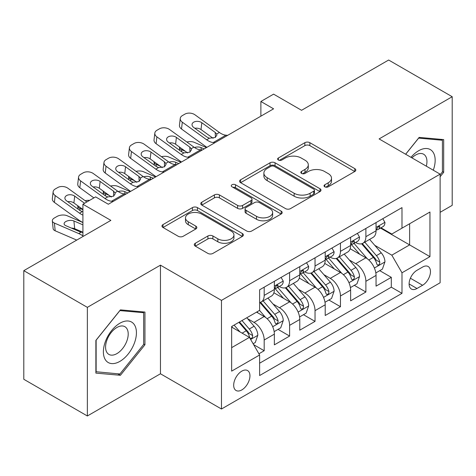 <?xml version="1.0" encoding="UTF-8"?>
<svg xmlns="http://www.w3.org/2000/svg" width="476" height="476" viewBox="0 0 476 476"><rect width="100%" height="100%" fill="white"/><g stroke="black" fill="none" stroke-linecap="round" stroke-linejoin="round"><path stroke-width="0.71" d="M324.769 186.812A2.469 1.428 0 0 0 328.262 186.812L354.775 171.503A3.528 2.035 0 0 0 355.81 170.063A3.528 2.035 0 0 0 354.775 168.623L309.858 142.687A3.528 2.035 0 0 0 304.866 142.687L278.353 157.996A2.469 1.428 0 0 0 277.627 159.008A2.469 1.428 0 0 0 278.353 160.013A2.469 1.428 0 0 0 281.846 160.013L285.279 158.032A11.293 6.521 0 0 1 301.248 158.032L304.991 160.192A11.293 6.521 0 0 1 308.299 164.803A11.293 6.521 0 0 1 304.991 169.414L301.558 171.396A2.469 1.428 0 0 0 300.838 172.407A2.469 1.428 0 0 0 301.558 173.413A2.469 1.428 0 0 0 305.051 173.413L308.484 171.431A11.293 6.521 0 0 1 324.459 171.431L328.202 173.591A11.293 6.521 0 0 1 331.51 178.202A11.293 6.521 0 0 1 328.202 182.814L324.769 184.795A2.469 1.428 0 0 0 324.043 185.807A2.469 1.428 0 0 0 324.769 186.812L324.769 184.795M241.814 389.921A11.507 6.64 120 0 0 249.329 379.783A11.507 6.64 120 0 0 247.568 370.566A11.507 6.64 120 0 0 241.814 371.137A11.507 6.64 120 0 0 234.299 381.276A11.507 6.64 120 0 0 236.06 390.493A11.507 6.64 120 0 0 241.814 389.921M195.309 243.26A3.528 2.035 0 0 0 194.279 244.7A3.528 2.035 0 0 0 195.309 246.14L207.911 253.416A3.528 2.035 0 0 0 212.903 253.416L242.349 236.411A3.528 2.035 0 0 0 243.385 234.971A3.528 2.035 0 0 0 242.349 233.532L197.433 207.595A3.528 2.035 0 0 0 192.441 207.595L162.994 224.601A3.528 2.035 0 0 0 161.959 226.04A3.528 2.035 0 0 0 162.994 227.48L178.214 236.269A3.528 2.035 0 0 0 183.206 236.269L195.809 228.992A3.528 2.035 0 0 0 196.844 227.552A3.528 2.035 0 0 0 195.809 226.112L188.258 221.751A9.443 5.45 0 0 1 185.497 217.901A9.443 5.45 0 0 1 191.322 212.861A9.443 5.45 0 0 1 201.61 214.045L231.187 231.116A9.443 5.45 0 0 1 233.948 234.971A9.443 5.45 0 0 1 228.123 240.005A9.443 5.45 0 0 1 217.835 238.827L212.903 235.983A3.528 2.035 0 0 0 207.911 235.983L195.309 243.26L195.309 246.14M440.122 212.314L452.2 205.34L452.2 96.717L388.642 60.024L301.558 110.295L273.593 94.147L260.884 101.489L273.593 108.826L108.338 204.24L95.622 196.897L82.913 204.24L82.913 236.53M87.358 307.353L87.358 415.976L160.454 373.779L160.454 265.156L87.358 307.353L23.8 270.66L110.878 220.382L82.913 204.24M160.454 265.156L221.477 300.386L440.122 174.145L440.122 282.768L221.477 409.009L221.477 300.386M452.2 96.717L379.104 138.921L440.122 174.145M285.529 208.607A3.528 2.035 0 0 0 290.515 208.607L319.967 191.602A3.528 2.035 0 0 0 320.997 190.162A3.528 2.035 0 0 0 319.967 188.722L275.045 162.786A3.528 2.035 0 0 0 270.053 162.786L240.606 179.791A3.528 2.035 0 0 0 239.571 181.231A3.528 2.035 0 0 0 240.606 182.671L285.529 208.607M232.984 187.348A2.469 1.428 0 0 1 235.489 187.699L235.489 184.759L281.161 211.13A3.528 2.035 0 0 1 282.191 212.57A3.528 2.035 0 0 1 281.161 214.01L251.709 231.009A3.528 2.035 0 0 1 246.717 231.009L201.8 205.079L201.8 202.193A3.528 2.035 0 0 0 200.765 203.633A3.528 2.035 0 0 0 201.8 205.079M201.8 202.193L214.402 194.916A3.528 2.035 0 0 1 219.394 194.916L237.613 205.436A3.528 2.035 0 0 0 242.599 205.436L250.959 200.61A3.528 2.035 0 0 0 251.994 199.17A3.528 2.035 0 0 0 250.959 197.73L231.996 186.776A2.469 1.428 0 0 1 231.271 185.771A2.469 1.428 0 0 1 232.8 184.45A2.469 1.428 0 0 1 235.489 184.759M87.358 415.976L23.8 379.283L23.8 270.66M258.914 353.775L264.186 350.735L253.637 344.642M247.633 318.718L254.017 322.401A14.381 8.306 60 0 1 264.186 340.019L274.354 334.146L274.354 344.862L289.61 336.056L278.043 329.374M273.057 304.039L279.442 307.722A14.381 8.306 60 0 1 289.61 325.34L299.779 319.467L299.779 330.183L315.035 321.377L303.468 314.695M298.482 289.36L304.866 293.043A14.381 8.306 60 0 1 315.035 310.661L325.203 304.789L325.203 315.505L340.459 306.699L328.892 300.017M323.906 274.682L330.29 278.365A14.381 8.306 60 0 1 340.459 295.983L350.628 290.11L350.628 300.826L365.883 292.02L365.883 281.304A14.381 8.306 -120 0 0 355.715 263.686L349.33 260.003M354.317 285.338L365.883 292.02M274.354 334.146A14.381 8.306 -120 0 0 264.186 316.528L256.558 312.125M299.779 319.467A14.381 8.306 -120 0 0 289.61 301.849L273.89 292.776M325.203 304.789A14.381 8.306 -120 0 0 315.035 287.171L299.315 278.097M350.628 290.11A14.381 8.306 -120 0 0 340.459 272.492L324.739 263.418M422.581 267.066L416.988 270.291A11.144 6.438 120 0 0 409.705 280.114A11.144 6.438 120 0 0 411.413 289.045A11.144 6.438 120 0 0 416.988 288.498L422.581 285.267A11.144 6.438 120 0 0 429.864 275.443A11.144 6.438 120 0 0 428.156 266.512A11.144 6.438 120 0 0 422.581 267.066M231.645 347.647L249.442 337.377L259.61 354.989L259.61 375.54L401.988 293.341L401.988 272.79L391.819 255.172L374.755 245.324M259.61 354.989L231.645 371.137L231.645 326.512L259.61 310.364L259.61 289.813L401.988 207.613L401.988 228.165L429.953 212.016L429.953 256.641L401.988 272.79M279.311 286.51L279.442 286.588A14.381 8.306 60 0 0 286.635 287.296L296.804 281.429A14.381 8.306 -120 0 0 299.779 274.842L299.779 266.625M304.735 271.832L304.866 271.909A14.381 8.306 60 0 0 312.06 272.617L322.228 266.75A14.381 8.306 -120 0 0 325.203 260.164L325.203 251.947M330.16 257.153L330.29 257.23A14.381 8.306 60 0 0 337.484 257.938L347.653 252.072A14.381 8.306 -120 0 0 350.628 245.485L350.628 237.268M259.61 363.212L391.308 287.177L391.308 277.341L376.052 286.147L376.052 275.431A14.381 8.306 -120 0 0 365.883 257.813L350.163 248.74M355.584 242.474L355.715 242.552A14.381 8.306 -120 0 0 362.908 243.26A14.381 8.306 -120 0 0 365.883 236.679L365.883 228.456M362.908 243.26L373.077 237.393A14.381 8.306 -120 0 0 376.052 230.806L376.052 222.59M264.186 287.171L264.186 295.394A14.381 8.306 60 0 1 261.211 301.974A14.381 8.306 60 0 1 259.61 302.558M261.211 301.974L271.38 296.108A14.381 8.306 -120 0 0 274.354 289.521L274.354 281.304M289.61 272.492L289.61 280.715A14.381 8.306 60 0 1 286.635 287.296M315.035 257.813L315.035 266.036A14.381 8.306 60 0 1 312.06 272.617M340.459 243.135L340.459 251.358A14.381 8.306 60 0 1 337.484 257.938M340.459 295.983L340.459 306.699M315.035 310.661L315.035 321.377M289.61 325.34L289.61 336.056M264.186 340.019L264.186 350.735M249.442 337.377L231.645 327.101M391.819 255.172L409.616 244.902L409.616 223.762L429.953 212.016M380.497 228.087L429.953 256.641M381.008 227.796L391.819 234.037L401.988 228.165M160.454 373.779L221.477 409.009M260.884 101.489L260.884 116.168M379.741 270.66L391.308 277.341M391.308 287.177L401.988 293.341M440.122 176.733L443.686 172.3L443.686 139.593L419.148 137.397L405.623 154.23M95.878 373.107L120.41 375.296L144.948 344.779L144.948 312.066L120.41 309.87L95.878 340.394L95.878 373.107M442.412 171.568L443.686 172.3M143.675 344.041L144.948 344.779M117.822 373.803L120.41 375.296M325.757 187.163L328.202 185.753A11.293 6.521 0 0 0 331.51 181.142L331.51 178.202M308.299 164.803L308.299 167.742A11.293 6.521 0 0 1 304.991 172.354L302.546 173.764M354.733 171.533L309.858 145.626A3.528 2.035 0 0 0 304.866 145.626L279.341 160.364M319.92 191.632L275.045 165.725A3.528 2.035 0 0 0 270.053 165.725L240.654 182.701M313.726 191.173A2.469 1.428 0 0 0 314.452 190.162A2.469 1.428 0 0 0 313.726 189.156L274.295 166.392A2.469 1.428 0 0 0 270.802 166.392L267.185 168.48A11.293 6.521 0 0 0 263.877 173.091A11.293 6.521 0 0 0 267.185 177.703L294.138 193.262A11.293 6.521 0 0 0 310.108 193.262L313.726 191.173L313.726 194.107A2.469 1.428 0 0 0 314.452 193.101L314.452 190.162M263.877 173.091L263.877 176.025A11.293 6.521 0 0 0 267.185 180.636L267.185 177.703M313.726 194.107L310.108 196.195A11.293 6.521 0 0 1 294.138 196.195L267.185 180.636M201.848 205.102L214.402 197.855L214.402 194.916M251.994 199.17L251.994 202.104A3.528 2.035 0 0 1 250.959 203.544L242.599 208.369A3.528 2.035 0 0 1 237.613 208.369L219.394 197.855A3.528 2.035 0 0 0 214.402 197.855M235.489 187.699L281.114 214.033M256.516 216.348A9.443 5.45 0 0 0 266.804 217.532A9.443 5.45 0 0 0 272.629 212.498A9.443 5.45 0 0 0 269.868 208.643L259.45 202.627A3.528 2.035 0 0 0 254.458 202.627L246.098 207.453A3.528 2.035 0 0 0 245.063 208.893A3.528 2.035 0 0 0 246.098 210.332L256.516 216.348L256.516 219.287A9.443 5.45 0 0 0 266.804 220.465A9.443 5.45 0 0 0 272.629 215.432L272.629 212.498M245.063 208.893L245.063 211.832A3.528 2.035 0 0 0 246.098 213.272L246.098 210.332M256.516 219.287L246.098 213.272M233.948 234.971L233.948 237.911A9.443 5.45 0 0 1 228.123 242.944A9.443 5.45 0 0 1 217.835 241.76L212.903 238.916A3.528 2.035 0 0 0 207.911 238.916L195.356 246.163M185.497 217.901L185.497 220.834A9.443 5.45 0 0 0 188.258 224.69L188.258 221.751M195.761 229.021L188.258 224.69M242.308 236.441L197.433 210.535A3.528 2.035 0 0 0 192.441 210.535L163.042 227.51M375.838 272.915L382.412 269.118L384.953 261.776A9.526 5.504 -120 0 0 381.24 252.833L369.626 239.38M206.441 147.596L194.232 142.33A7.194 3.6 -5.9 0 0 186.872 142.015M367.299 258.748L354.019 243.373M185.467 151.374L181.517 149.666L181.743 151.862M359.743 254.267L352.038 245.348A22.83 13.179 -120 0 0 351.33 244.551M361.611 243.777L373.363 257.385A9.526 5.504 60 0 1 376.754 263.948L377.45 265.078L378.735 264.894L379.598 263.847L379.806 262.187A9.526 5.504 -120 0 0 376.409 255.624L364.794 242.171M362.301 243.557L374.927 258.176A4.855 2.802 60 0 1 376.147 260.075L379.806 262.187M179.458 147.024A7.194 3.6 -5.9 0 0 179.452 147.471A7.194 3.6 -5.9 0 0 181.517 149.666M194.476 147.5A5.754 2.88 174.1 0 1 201.021 147.566L204.156 148.917M214.962 142.675L213.236 142.532A17.975 10.377 60 0 1 206.661 139.789L182.314 122.183L181.517 129.008A7.194 4.641 -173.3 0 1 179.458 125.236L180.255 118.417A7.194 4.641 6.7 0 0 182.314 122.183M206.905 147.334A26.965 15.571 60 0 1 205.864 146.614L181.517 129.008M382.793 218.698L384.953 222.441A9.526 5.504 60 0 1 382.978 226.653L378.146 229.444A9.526 5.504 -120 0 0 379.806 227.248L379.61 226.403L378.414 226.641L376.754 229.01A9.526 5.504 60 0 1 376.052 230.366M227.677 135.339L225.945 135.19A17.975 10.377 60 0 1 219.371 132.453L195.029 114.847A7.194 4.641 6.7 0 0 184.896 114.133L182.356 115.603A7.194 4.641 6.7 0 0 180.255 118.417M215.414 137.386L215.211 132.417L216.634 134.036L216.913 135.071L215.229 137.499L209.398 138.213L207.072 137.118L193.684 127.431A5.754 3.713 -173.3 0 1 192.036 124.414A5.754 3.713 -173.3 0 1 193.714 122.165A5.754 3.713 -173.3 0 1 201.818 122.731L201.021 129.555L213.105 138.29M201.021 129.555A5.754 3.713 6.7 0 0 194.874 128.288M215.211 132.417L201.818 122.731M376.373 229.89L376.409 229.89A9.526 5.504 -120 0 0 378.146 229.444M433.285 170.2A23.372 13.495 120 0 0 418.642 150.737A23.372 13.495 120 0 0 410.984 157.324M426.323 166.178A16 9.24 120 0 0 423.628 154.224A16 9.24 120 0 0 415.631 155.015A16 9.24 120 0 0 411.93 157.871M405.671 154.254L418.642 138.123L442.412 140.247L442.412 171.943L440.122 174.787M440.835 139.337L442.412 140.247M134.214 343.571A23.372 13.495 120 0 0 128.169 320.997A23.372 13.495 120 0 0 105.595 341.012A23.372 13.495 120 0 0 111.64 363.587A23.372 13.495 120 0 0 134.214 343.571M126.693 341.429A16 9.24 120 0 0 124.896 326.697A16 9.24 120 0 0 107.094 339.68A16 9.24 120 0 0 108.897 354.412A16 9.24 120 0 0 126.693 341.429M96.134 371.863L96.134 340.167L119.904 310.596L143.675 312.72L143.675 344.416L119.904 373.987L95.878 371.714M142.098 311.81L143.675 312.72M350.413 287.593L356.988 283.797L359.529 276.455A9.526 5.504 -120 0 0 355.816 267.512L344.202 254.059M181.017 162.274L168.807 157.009A7.194 3.6 -5.9 0 0 161.447 156.693M341.875 273.426L328.595 258.051M160.043 166.053L156.092 164.345L156.318 166.54M334.319 268.946L326.613 260.027A22.83 13.179 -120 0 0 325.905 259.23M336.187 258.456L347.938 272.064A9.526 5.504 60 0 1 351.33 278.627L352.026 279.757L353.311 279.573L354.174 278.525L354.382 276.865A9.526 5.504 -120 0 0 350.985 270.303L339.37 256.85M336.877 258.236L349.503 272.855A4.855 2.802 60 0 1 350.723 274.753L354.382 276.865M154.034 161.703A7.194 3.6 -5.9 0 0 154.028 162.149A7.194 3.6 -5.9 0 0 156.092 164.345M169.051 162.179A5.754 2.88 174.1 0 1 175.596 162.245L178.732 163.595M324.989 302.272L331.564 298.476L334.104 291.133A9.526 5.504 -120 0 0 330.392 282.191L318.777 268.738M155.593 176.953L143.383 171.687A7.194 3.6 -5.9 0 0 136.023 171.372M316.451 288.105L303.17 272.73M134.619 180.731L130.668 179.024L130.894 181.219M308.894 283.625L301.189 274.706A22.83 13.179 -120 0 0 300.481 273.908M310.763 273.135L322.514 286.742A9.526 5.504 60 0 1 325.905 293.305L326.601 294.436L327.887 294.251L328.749 293.204L328.958 291.544A9.526 5.504 -120 0 0 325.56 284.981L313.946 271.528M311.453 272.915L324.079 287.534A4.855 2.802 60 0 1 325.298 289.432L328.958 291.544M128.609 176.382A7.194 3.6 -5.9 0 0 128.603 176.828A7.194 3.6 -5.9 0 0 130.668 179.024M143.627 176.858A5.754 2.88 174.1 0 1 150.172 176.923L153.308 178.274M299.565 316.951L306.139 313.154L308.68 305.812A9.526 5.504 -120 0 0 304.967 296.869L293.353 283.416M130.168 191.632L117.959 186.366A7.194 3.6 -5.9 0 0 110.599 186.051M291.026 302.784L277.746 287.409M109.194 195.41L105.244 193.702L105.47 195.898M283.47 298.303L275.765 289.384A22.83 13.179 -120 0 0 275.057 288.587M285.338 287.813L297.089 301.421A9.526 5.504 60 0 1 300.481 307.984L301.177 309.114L302.462 308.93L303.325 307.883L303.533 306.223A9.526 5.504 -120 0 0 300.136 299.66L288.521 286.207M286.028 287.593L298.654 302.212A4.855 2.802 60 0 1 299.874 304.11L303.533 306.223M103.185 191.06A7.194 3.6 -5.9 0 0 103.179 191.507A7.194 3.6 -5.9 0 0 105.244 193.702M118.203 191.536A5.754 2.88 174.1 0 1 124.748 191.602L127.883 192.953M274.14 331.629L280.715 327.833L283.256 320.491A9.526 5.504 -120 0 0 279.543 311.548L267.928 298.095M265.602 317.462L259.515 310.417M82.913 209.714L79.819 208.381L80.045 210.576M258.046 312.982L257.058 311.839M259.914 302.492L271.665 316.1A9.526 5.504 60 0 1 275.057 322.663L275.753 323.793L277.038 323.609L277.901 322.561L278.109 320.901A9.526 5.504 -120 0 0 274.712 314.338L263.097 300.886M260.604 302.272L273.23 316.891A4.855 2.802 60 0 1 274.45 318.789L278.109 320.901M77.761 205.739A7.194 3.6 -5.9 0 0 77.755 206.185A7.194 3.6 -5.9 0 0 79.819 208.381M89.613 200.366A7.194 3.6 -5.9 0 0 85.174 200.729M189.537 157.354L187.812 157.211A17.975 10.377 60 0 1 181.237 154.468L156.89 136.862L156.092 143.687A7.194 4.641 -173.3 0 1 154.034 139.914L154.831 133.096A7.194 4.641 6.7 0 0 156.89 136.862M181.481 162.013A26.965 15.571 60 0 1 180.44 161.293L156.092 143.687M357.369 233.377L359.529 237.119A9.526 5.504 60 0 1 357.553 241.332L352.722 244.123A9.526 5.504 -120 0 0 354.382 241.927L354.186 241.082L352.99 241.32L351.33 243.688A9.526 5.504 60 0 1 350.628 245.045M202.252 150.017L200.521 149.869A17.975 10.377 60 0 1 193.946 147.132L169.605 129.526A7.194 4.641 6.7 0 0 159.472 128.812L156.931 130.281A7.194 4.641 6.7 0 0 154.831 133.096M189.989 152.064L189.787 147.096L191.209 148.714L191.489 149.75L189.805 152.177L183.974 152.891L181.648 151.796L168.26 142.11A5.754 3.713 -173.3 0 1 166.612 139.093A5.754 3.713 -173.3 0 1 168.29 136.844A5.754 3.713 -173.3 0 1 176.394 137.409L175.596 144.234L187.681 152.969M175.596 144.234A5.754 3.713 6.7 0 0 169.45 142.967M189.787 147.096L176.394 137.409M350.949 244.569L350.985 244.569A9.526 5.504 -120 0 0 352.722 244.123M164.113 172.032L162.387 171.884A17.975 10.377 60 0 1 155.813 169.147L131.465 151.541L130.668 158.365A7.194 4.641 -173.3 0 1 128.609 154.593L129.407 147.774A7.194 4.641 6.7 0 0 131.465 151.541M156.057 176.691A26.965 15.571 60 0 1 155.015 175.971L130.668 158.365M331.945 248.055L334.104 251.798A9.526 5.504 60 0 1 332.129 256.011L327.298 258.801A9.526 5.504 -120 0 0 328.958 256.606L328.761 255.761L327.565 255.999L325.905 258.367A9.526 5.504 60 0 1 325.203 259.723M176.828 164.696L175.097 164.547A17.975 10.377 60 0 1 168.522 161.81L144.18 144.204A7.194 4.641 6.7 0 0 134.048 143.49L131.507 144.96A7.194 4.641 6.7 0 0 129.407 147.774M164.565 166.743L164.363 161.775L165.785 163.393L166.065 164.428L164.381 166.856L158.55 167.57L156.223 166.475L142.836 156.788A5.754 3.713 -173.3 0 1 141.188 153.772A5.754 3.713 -173.3 0 1 142.865 151.523A5.754 3.713 -173.3 0 1 150.969 152.088L150.172 158.913L162.256 167.647M150.172 158.913A5.754 3.713 6.7 0 0 144.026 157.645M164.363 161.775L150.969 152.088M325.524 259.247L325.56 259.247A9.526 5.504 -120 0 0 327.298 258.801M138.689 186.711L136.963 186.562A17.975 10.377 60 0 1 130.388 183.825L106.041 166.219L105.244 173.044A7.194 4.641 -173.3 0 1 103.185 169.272L103.982 162.453A7.194 4.641 6.7 0 0 106.041 166.219M130.632 191.37A26.965 15.571 60 0 1 129.591 190.65L105.244 173.044M306.52 262.734L308.68 266.477A9.526 5.504 60 0 1 306.705 270.689L301.873 273.48A9.526 5.504 -120 0 0 303.533 271.284L303.337 270.439L302.141 270.677L300.481 273.045A9.526 5.504 60 0 1 299.779 274.402M151.404 179.375L149.672 179.226A17.975 10.377 60 0 1 143.097 176.489L118.756 158.883A7.194 4.641 6.7 0 0 108.623 158.169L106.083 159.638A7.194 4.641 6.7 0 0 103.982 162.453M139.141 181.421L138.938 176.453L140.361 178.072L140.64 179.107L138.956 181.535L133.125 182.249L130.799 181.154L117.411 171.467A5.754 3.713 -173.3 0 1 115.763 168.45A5.754 3.713 -173.3 0 1 117.441 166.201A5.754 3.713 -173.3 0 1 125.545 166.767L124.748 173.591L136.832 182.326M124.748 173.591A5.754 3.713 6.7 0 0 118.601 172.324M138.938 176.453L125.545 166.767M300.1 273.926L300.136 273.926A9.526 5.504 -120 0 0 301.873 273.48M113.264 201.39L111.539 201.241A17.975 10.377 60 0 1 104.964 198.504L80.617 180.898L79.819 187.722A7.194 4.641 -173.3 0 1 77.761 183.95L78.558 177.131A7.194 4.641 6.7 0 0 80.617 180.898M93.891 197.897L79.819 187.722M281.096 277.413L283.256 281.155A9.526 5.504 60 0 1 281.28 285.368L276.449 288.159A9.526 5.504 -120 0 0 278.109 285.963L277.913 285.118L276.717 285.356L275.057 287.724A9.526 5.504 60 0 1 274.354 289.081M125.979 194.053L124.248 193.905A17.975 10.377 60 0 1 117.673 191.168L93.332 173.561A7.194 4.641 6.7 0 0 83.199 172.847L80.658 174.317A7.194 4.641 6.7 0 0 78.558 177.131M113.716 196.1L113.514 191.132L114.936 192.75L115.216 193.786L113.532 196.213L107.701 196.927L105.374 195.832L91.987 186.146A5.754 3.713 -173.3 0 1 90.339 183.129A5.754 3.713 -173.3 0 1 92.017 180.88A5.754 3.713 -173.3 0 1 100.121 181.445L99.323 188.27L111.408 197.005M99.323 188.27A5.754 3.713 6.7 0 0 93.177 187.003M113.514 191.132L100.121 181.445M274.676 288.605L274.712 288.605A9.526 5.504 -120 0 0 276.449 288.159M253.125 343.761L255.291 342.512L257.831 335.169A9.526 5.504 -120 0 0 254.119 326.227L246.806 317.76M82.913 222.542L67.11 215.723A7.194 3.6 -5.9 0 0 56.977 216.479L54.437 217.948A7.194 3.6 -5.9 0 0 52.33 220.864A7.194 3.6 -5.9 0 0 54.395 223.06L55.192 230.8A7.194 3.6 174.1 0 1 53.122 228.605L52.33 220.864M239.981 331.909L234.091 325.096M82.913 235.894A26.965 15.571 -120 0 0 78.742 233.567L54.395 223.06M76.737 240.094L55.192 230.8M232.621 327.661L231.645 326.53M238.922 322.306L246.241 330.778A9.526 5.504 60 0 1 249.632 337.341L250.328 338.472L251.614 338.287L252.476 337.24L252.685 335.58A9.526 5.504 -120 0 0 249.287 329.017L241.975 320.544M239.511 321.966L247.806 331.57A4.855 2.802 60 0 1 249.025 333.468L252.685 335.58M82.913 232.538L80.266 231.913L65.765 225.66A5.754 2.88 174.1 0 1 64.111 223.898A5.754 2.88 174.1 0 1 65.795 221.566A5.754 2.88 174.1 0 1 73.899 220.959L82.913 224.85M82.913 232.246L74.696 228.7A5.754 2.88 -5.9 0 0 71.489 228.129M82.913 215.104A17.975 10.377 60 0 1 79.54 213.183L55.192 195.576L54.395 202.401A7.194 4.641 -173.3 0 1 52.336 198.629L53.133 191.804A7.194 4.641 6.7 0 0 55.192 195.576M82.913 222.488A26.965 15.571 60 0 1 78.742 220.007L54.395 202.401M86.87 201.955L67.907 188.24A7.194 4.641 6.7 0 0 57.774 187.526L55.234 188.996A7.194 4.641 6.7 0 0 53.133 191.804M79.54 213.183L82.277 211.606L79.95 210.511L66.563 200.824A5.754 3.713 -173.3 0 1 64.914 197.808A5.754 3.713 -173.3 0 1 66.592 195.559A5.754 3.713 -173.3 0 1 74.696 196.124L73.899 202.949L82.913 209.464M73.899 202.949A5.754 3.713 6.7 0 0 67.753 201.681M84.579 203.276L74.696 196.124M254.017 322.401L264.186 316.528M279.442 307.722L289.61 301.849M304.866 293.043L315.035 287.171M330.29 278.365L340.459 272.492M355.715 263.686L365.883 257.813M365.883 236.679L376.052 230.806M264.186 295.394L274.354 289.521M289.61 280.715L299.779 274.842M315.035 266.036L325.203 260.164M340.459 251.358L350.628 245.485M365.883 281.304L376.052 275.431M410.389 278.228L422.581 285.267M409.104 283.946L416.988 288.498M328.202 185.753L328.202 182.814M301.558 173.413L301.558 171.396M304.991 172.354L304.991 169.414M278.353 160.013L278.353 157.996M304.866 145.626L304.866 142.687M309.858 145.626L309.858 142.687M354.775 171.503L354.775 168.623M240.606 182.671L240.606 179.791M270.053 165.725L270.053 162.786M275.045 165.725L275.045 162.786M319.967 191.602L319.967 188.722M294.138 196.195L294.138 193.262M310.108 196.195L310.108 193.262M219.394 197.855L219.394 194.916M237.613 208.369L237.613 205.436M242.599 208.369L242.599 205.436M250.959 203.544L250.959 200.61M281.161 214.01L281.161 211.13M207.911 238.916L207.911 235.983M212.903 238.916L212.903 235.983M217.835 241.76L217.835 238.827M195.809 228.992L195.809 226.112M162.994 227.48L162.994 224.601M192.441 210.535L192.441 207.595M197.433 210.535L197.433 207.595M242.349 236.411L242.349 233.532M374.386 268.024L384.888 261.961M376.409 255.624L381.24 252.833M368.817 260.009L373.363 257.385M201.021 147.566L201.265 149.934M384.888 222.328L376.052 227.433M209.398 138.213L206.661 139.789M219.371 132.453L216.634 134.036M225.945 135.19L213.236 142.532M378.575 226.54L379.806 227.248M348.962 282.702L359.463 276.639M350.985 270.303L355.816 267.512M343.392 274.688L347.938 272.064M175.596 162.245L175.84 164.613M323.537 297.381L334.039 291.318M325.56 284.981L330.392 282.191M317.968 289.366L322.514 286.742M150.172 176.923L150.416 179.291M298.113 312.06L308.615 305.997M300.136 299.66L304.967 296.869M292.544 304.045L297.089 301.421M124.748 191.602L124.992 193.97M272.688 326.738L283.19 320.675M274.712 314.338L279.543 311.548M267.119 318.724L271.665 316.1M359.463 237.006L350.628 242.111M183.974 152.891L181.237 154.468M193.946 147.132L191.209 148.714M200.521 149.869L187.812 157.211M353.15 241.219L354.382 241.927M334.039 251.685L325.203 256.79M158.55 167.57L155.813 169.147M168.522 161.81L165.785 163.393M175.097 164.547L162.387 171.884M327.726 255.898L328.958 256.606M308.615 266.364L299.779 271.469M133.125 182.249L130.388 183.825M143.097 176.489L140.361 178.072M149.672 179.226L136.963 186.562M302.302 270.576L303.533 271.284M283.19 281.042L274.354 286.147M107.701 196.927L104.964 198.504M117.673 191.168L114.936 192.75M124.248 193.905L111.539 201.241M276.877 285.255L278.109 285.963M250.65 339.465L257.766 335.354M249.287 329.017L254.119 326.227M78.742 233.567L81.099 232.205M242.123 333.152L246.241 330.778M73.899 220.959L74.696 228.7M179.452 147.471L179.755 150.422M154.028 162.149L154.331 165.101M128.603 176.828L128.907 179.779M103.179 191.507L103.482 194.458M77.755 206.185L78.058 209.137"/></g></svg>
